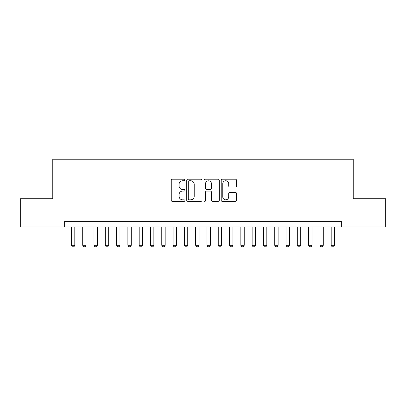 <?xml version="1.0" encoding="UTF-8"?>
<svg xmlns="http://www.w3.org/2000/svg" width="406" height="406" viewBox="0 0 406 406"><rect width="100%" height="100%" fill="white"/><g stroke="black" fill="none" stroke-linecap="round" stroke-linejoin="round"><path stroke-width="0.61" d="M184.928 179.98A0.776 0.776 0 0 0 184.151 179.208L172.372 179.208A1.106 1.106 0 0 0 171.261 180.315L171.261 200.27A1.106 1.106 0 0 0 172.372 201.381L184.151 201.381A0.776 0.776 0 0 0 184.928 200.605A0.776 0.776 0 0 0 184.151 199.828L182.629 199.828A3.547 3.547 0 0 1 179.082 196.281L179.082 194.616A3.547 3.547 0 0 1 182.629 191.069L184.151 191.069A0.776 0.776 0 0 0 184.928 190.292A0.776 0.776 0 0 0 184.151 189.516L182.629 189.516A3.547 3.547 0 0 1 179.082 185.968L179.082 184.304A3.547 3.547 0 0 1 182.629 180.756L184.151 180.756A0.776 0.776 0 0 0 184.928 179.98M235.404 187.024A1.106 1.106 0 0 0 236.51 185.912L236.51 180.315A1.106 1.106 0 0 0 235.404 179.208L222.321 179.208A1.106 1.106 0 0 0 221.209 180.315L221.209 200.27A1.106 1.106 0 0 0 222.321 201.381L235.404 201.381A1.106 1.106 0 0 0 236.51 200.27L236.51 193.51A1.106 1.106 0 0 0 235.404 192.398L229.801 192.398A1.106 1.106 0 0 0 228.695 193.51L228.695 196.864A2.964 2.964 0 0 1 225.726 199.828A2.964 2.964 0 0 1 222.762 196.864L222.762 183.725A2.964 2.964 0 0 1 225.726 180.756A2.964 2.964 0 0 1 228.695 183.725L228.695 185.912A1.106 1.106 0 0 0 229.801 187.024L235.404 187.024M64.635 227.005L20.3 227.005L20.3 198.762L52.775 198.762L52.775 159.233L353.225 159.233L353.225 198.762L385.7 198.762L385.7 227.005L341.365 227.005L341.365 221.356L64.635 221.356L64.635 227.005L341.365 227.005M202.031 180.315A1.106 1.106 0 0 0 200.919 179.208L187.841 179.208A1.106 1.106 0 0 0 186.73 180.315L186.73 200.27A1.106 1.106 0 0 0 187.841 201.381L200.919 201.381A1.106 1.106 0 0 0 202.031 200.27L202.031 180.315M205.081 179.208L218.159 179.208A1.106 1.106 0 0 1 219.27 180.315L219.27 200.27A1.106 1.106 0 0 1 218.159 201.381L212.561 201.381A1.106 1.106 0 0 1 211.455 200.27L211.455 192.18A1.106 1.106 0 0 0 210.344 191.069L206.629 191.069A1.106 1.106 0 0 0 205.522 192.18L205.522 200.605A0.776 0.776 0 0 1 204.746 201.381A0.776 0.776 0 0 1 203.969 200.605L203.969 180.315A1.106 1.106 0 0 1 205.081 179.208M189.059 180.756A0.776 0.776 0 0 0 188.282 181.533L188.282 199.052A0.776 0.776 0 0 0 189.059 199.828L190.668 199.828A3.547 3.547 0 0 0 194.215 196.281L194.215 184.304A3.547 3.547 0 0 0 190.668 180.756L189.059 180.756M211.455 183.781A2.964 2.964 0 0 0 208.486 180.812A2.964 2.964 0 0 0 205.522 183.781L205.522 188.409A1.106 1.106 0 0 0 206.629 189.516L210.344 189.516A1.106 1.106 0 0 0 211.455 188.409L211.455 183.781M71.41 227.005L71.41 245.3L74.8 245.3L74.8 227.005M74.8 245.3L73.953 246.767L72.258 246.767L71.41 245.3M82.707 227.005L82.707 245.3L86.092 245.3L86.092 227.005M86.092 245.3L85.25 246.767L83.555 246.767L82.707 245.3M93.999 227.005L93.999 245.3L97.389 245.3L97.389 227.005M97.389 245.3L96.542 246.767L94.847 246.767L93.999 245.3M105.296 227.005L105.296 245.3L108.686 245.3L108.686 227.005M108.686 245.3L107.839 246.767L106.144 246.767L105.296 245.3M116.593 227.005L116.593 245.3L119.978 245.3L119.978 227.005M119.978 245.3L119.131 246.767L117.441 246.767L116.593 245.3M127.885 227.005L127.885 245.3L131.275 245.3L131.275 227.005M131.275 245.3L130.427 246.767L128.732 246.767L127.885 245.3M139.182 227.005L139.182 245.3L142.572 245.3L142.572 227.005M142.572 245.3L141.724 246.767L140.029 246.767L139.182 245.3M150.479 227.005L150.479 245.3L153.864 245.3L153.864 227.005M153.864 245.3L153.016 246.767L151.326 246.767L150.479 245.3M161.771 227.005L161.771 245.3L165.161 245.3L165.161 227.005M165.161 245.3L164.313 246.767L162.618 246.767L161.771 245.3M173.068 227.005L173.068 245.3L176.458 245.3L176.458 227.005M176.458 245.3L175.61 246.767L173.915 246.767L173.068 245.3M184.365 227.005L184.365 245.3L187.75 245.3L187.75 227.005M187.75 245.3L186.902 246.767L185.212 246.767L184.365 245.3M195.656 227.005L195.656 245.3L199.047 245.3L199.047 227.005M199.047 245.3L198.199 246.767L196.504 246.767L195.656 245.3M206.953 227.005L206.953 245.3L210.344 245.3L210.344 227.005M210.344 245.3L209.496 246.767L207.801 246.767L206.953 245.3M218.25 227.005L218.25 245.3L221.635 245.3L221.635 227.005M221.635 245.3L220.788 246.767L219.098 246.767L218.25 245.3M229.542 227.005L229.542 245.3L232.932 245.3L232.932 227.005M232.932 245.3L232.085 246.767L230.39 246.767L229.542 245.3M240.839 227.005L240.839 245.3L244.229 245.3L244.229 227.005M244.229 245.3L243.382 246.767L241.687 246.767L240.839 245.3M252.136 227.005L252.136 245.3L255.521 245.3L255.521 227.005M255.521 245.3L254.674 246.767L252.984 246.767L252.136 245.3M263.428 227.005L263.428 245.3L266.818 245.3L266.818 227.005M266.818 245.3L265.971 246.767L264.276 246.767L263.428 245.3M274.725 227.005L274.725 245.3L278.115 245.3L278.115 227.005M278.115 245.3L277.268 246.767L275.572 246.767L274.725 245.3M286.022 227.005L286.022 245.3L289.407 245.3L289.407 227.005M289.407 245.3L288.559 246.767L286.869 246.767L286.022 245.3M297.314 227.005L297.314 245.3L300.704 245.3L300.704 227.005M300.704 245.3L299.856 246.767L298.161 246.767L297.314 245.3M308.611 227.005L308.611 245.3L312.001 245.3L312.001 227.005M312.001 245.3L311.153 246.767L309.458 246.767L308.611 245.3M319.908 227.005L319.908 245.3L323.293 245.3L323.293 227.005M323.293 245.3L322.445 246.767L320.75 246.767L319.908 245.3M331.2 227.005L331.2 245.3L334.59 245.3L334.59 227.005M334.59 245.3L333.742 246.767L332.047 246.767L331.2 245.3"/></g></svg>
